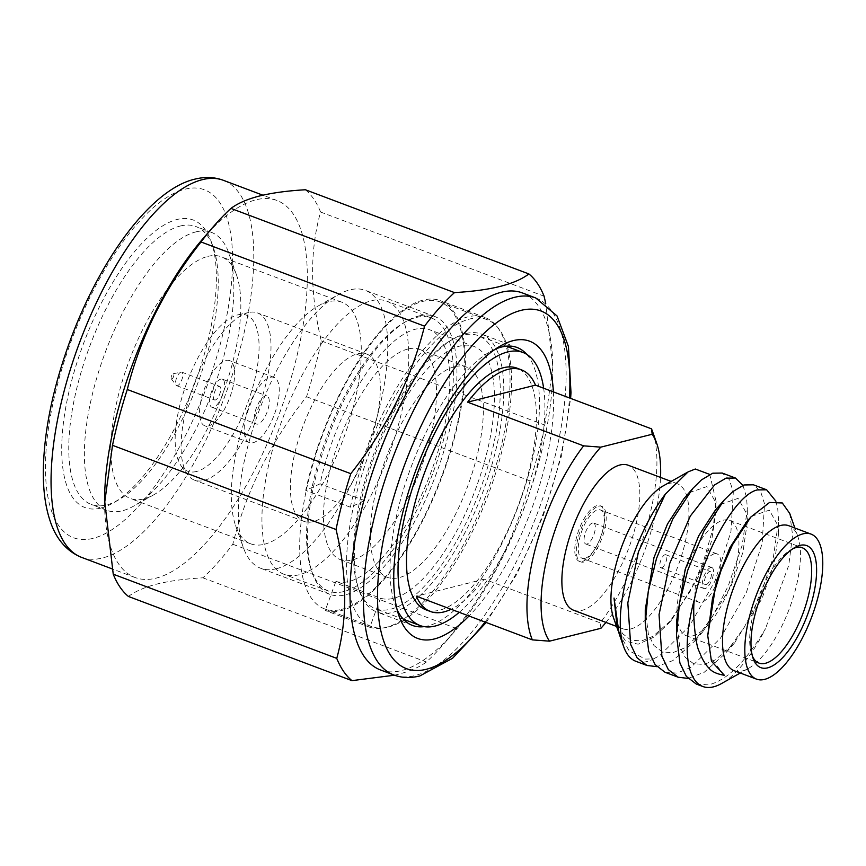 <?xml version="1.0" encoding="UTF-8"?>
<svg xmlns="http://www.w3.org/2000/svg" width="866" height="866" viewBox="0 0 866 866"><rect width="100%" height="100%" fill="white"/><g stroke="black" fill="none" stroke-linecap="round" stroke-linejoin="round"><path stroke-width="0.65" stroke-dasharray="4.33 3.25" d="M706.212 584.604A6.971 2.685 110.6 0 0 710.748 578.142A6.971 2.685 110.6 0 0 710.401 571.528A6.971 2.685 110.6 0 0 709.676 571.506A6.971 2.685 110.6 0 0 705.14 577.968A6.971 2.685 110.6 0 0 705.487 584.582A6.971 2.685 110.6 0 0 706.212 584.604M661.592 567.793A6.971 2.685 110.6 0 0 666.127 561.341A6.971 2.685 110.6 0 0 665.781 554.727A6.971 2.685 110.6 0 0 665.056 554.705A6.971 2.685 110.6 0 0 660.52 561.157A6.971 2.685 110.6 0 0 660.866 567.771A6.971 2.685 110.6 0 0 661.592 567.793M710.726 567.533A11.204 4.308 110.6 0 0 703.43 577.914A11.204 4.308 110.6 0 0 703.993 588.544A11.204 4.308 110.6 0 0 705.162 588.577A11.204 4.308 110.6 0 0 712.447 578.196A11.204 4.308 110.6 0 0 711.895 567.566A11.204 4.308 110.6 0 0 710.726 567.533M592.485 522.988A11.204 4.308 110.6 0 0 585.189 533.369A11.204 4.308 110.6 0 0 585.752 544.01A11.204 4.308 110.6 0 0 586.921 544.043A11.204 4.308 110.6 0 0 594.206 533.662A11.204 4.308 110.6 0 0 593.654 523.032A11.204 4.308 110.6 0 0 592.485 522.988M171.814 378.972A2.76 1.061 -69.4 0 1 171.316 378.799A2.76 1.061 -69.4 0 1 171.49 376.028A2.76 1.061 -69.4 0 1 173.178 373.798A2.76 1.061 -69.4 0 1 173.2 373.787A2.76 1.061 -69.4 0 1 173.698 376.104A2.76 1.061 -69.4 0 1 171.814 378.972M180.983 372.109A7.231 2.782 110.6 0 0 176.567 377.987A7.231 2.782 110.6 0 0 176.09 385.24A7.231 2.782 110.6 0 0 176.642 385.673A7.231 2.782 110.6 0 0 177.389 385.695A7.231 2.782 110.6 0 0 182.098 378.994A7.231 2.782 110.6 0 0 181.741 372.142A7.231 2.782 110.6 0 0 181.037 372.099A7.231 2.782 110.6 0 0 180.983 372.109M215.32 399.984A7.231 2.782 -69.4 0 1 214.562 399.951A7.231 2.782 -69.4 0 1 214.205 393.099A7.231 2.782 -69.4 0 1 218.914 386.398A7.231 2.782 -69.4 0 1 219.661 386.42A7.231 2.782 -69.4 0 1 220.029 393.283A7.231 2.782 -69.4 0 1 215.32 399.984M213.404 407.258A14.982 5.759 -69.4 0 1 211.834 407.204A14.982 5.759 -69.4 0 1 211.088 392.991A14.982 5.759 -69.4 0 1 220.83 379.124A14.982 5.759 -69.4 0 1 222.4 379.178A14.982 5.759 -69.4 0 1 223.147 393.38A14.982 5.759 -69.4 0 1 213.404 407.258M258.025 424.059A14.982 5.759 -69.4 0 1 256.455 424.015A14.982 5.759 -69.4 0 1 255.708 409.802A14.982 5.759 -69.4 0 1 265.451 395.924A14.982 5.759 -69.4 0 1 267.02 395.978A14.982 5.759 -69.4 0 1 267.767 410.192A14.982 5.759 -69.4 0 1 258.025 424.059M225.766 360.451A34.857 13.401 -69.4 0 1 229.403 360.57A34.857 13.401 -69.4 0 1 231.135 393.64A34.857 13.401 -69.4 0 1 208.468 425.931A34.857 13.401 -69.4 0 1 204.831 425.812A34.857 13.401 -69.4 0 1 203.088 392.742A34.857 13.401 -69.4 0 1 225.766 360.451M270.387 377.251A34.857 13.401 -69.4 0 1 274.024 377.37A34.857 13.401 -69.4 0 1 275.756 410.452A34.857 13.401 -69.4 0 1 253.089 442.732A34.857 13.401 -69.4 0 1 249.451 442.623A34.857 13.401 -69.4 0 1 247.708 409.542A34.857 13.401 -69.4 0 1 270.387 377.251M196.42 471.505A83.385 32.042 -69.4 0 1 181.384 466.222A83.385 32.042 -69.4 0 1 186.872 382.577A83.385 32.042 -69.4 0 1 237.804 314.878A83.385 32.042 -69.4 0 1 238.442 314.726A83.385 32.042 -69.4 0 1 253.467 384.72A83.385 32.042 -69.4 0 1 196.42 471.505M248.206 312.637A89.35 34.337 110.6 0 0 193.638 385.175A89.35 34.337 110.6 0 0 187.749 474.806A89.35 34.337 110.6 0 0 194.547 480.165A89.35 34.337 110.6 0 0 203.867 480.468A89.35 34.337 110.6 0 0 261.987 397.71A89.35 34.337 110.6 0 0 257.538 312.94A89.35 34.337 110.6 0 0 248.888 312.474A89.35 34.337 110.6 0 0 248.206 312.637M313.189 521.635A89.35 34.337 -69.4 0 1 303.869 521.343A89.35 34.337 -69.4 0 1 299.42 436.561A89.35 34.337 -69.4 0 1 357.528 353.815A89.35 34.337 -69.4 0 1 366.848 354.107A89.35 34.337 -69.4 0 1 371.308 438.889A89.35 34.337 -69.4 0 1 313.189 521.635M734.184 670.717A77.475 29.769 110.6 0 0 742.27 670.977A77.475 29.769 110.6 0 0 748.256 668.509A77.475 29.769 110.6 0 0 789.348 608.711A77.475 29.769 110.6 0 0 797.911 536.671A77.475 29.769 110.6 0 0 788.796 525.727M613.507 617.761A77.475 29.769 110.6 0 0 622.632 628.705A77.475 29.769 110.6 0 0 630.719 628.965A77.475 29.769 110.6 0 0 681.098 557.217A77.475 29.769 110.6 0 0 677.244 483.704A77.475 29.769 110.6 0 0 669.158 483.445A77.475 29.769 110.6 0 0 663.172 485.923M618.172 630.805L625.956 641.251L638.134 644.207L654.003 637.095L668.606 623.412L690.538 590.785L703.322 562.045L713.151 527.892L716.095 501.436L709.763 474.427M635.839 661.278A103.292 39.695 110.6 0 0 646.621 661.624A103.292 39.695 110.6 0 0 653.613 658.864L645.387 659.091L629.268 650.929L619.114 633.685M692.659 635.893A61.583 23.663 110.6 0 0 732.723 578.856A61.583 23.663 110.6 0 0 729.648 520.423A61.583 23.663 110.6 0 0 723.229 520.206A61.583 23.663 110.6 0 0 683.166 577.254A61.583 23.663 110.6 0 0 686.24 635.687A61.583 23.663 110.6 0 0 692.659 635.893M454.704 366.675A112.331 43.17 110.6 0 0 381.646 470.725A112.331 43.17 110.6 0 0 387.243 577.297A112.331 43.17 110.6 0 0 398.955 577.676A112.331 43.17 110.6 0 0 472.024 473.637A112.331 43.17 110.6 0 0 466.428 367.054A112.331 43.17 110.6 0 0 454.704 366.675M407.854 349.03A112.331 43.17 110.6 0 0 334.796 453.07A112.331 43.17 110.6 0 0 340.392 559.653A112.331 43.17 110.6 0 0 352.105 560.031A112.331 43.17 110.6 0 0 425.174 455.992A112.331 43.17 110.6 0 0 419.577 349.409A112.331 43.17 110.6 0 0 407.854 349.03M343.78 591.565A145.899 56.073 -69.4 0 1 328.56 591.067A145.899 56.073 -69.4 0 1 321.286 452.637A145.899 56.073 -69.4 0 1 416.189 317.497A145.899 56.073 -69.4 0 1 431.409 317.995A145.899 56.073 -69.4 0 1 438.672 456.425A145.899 56.073 -69.4 0 1 343.78 591.565M299.16 574.753A145.899 56.073 -69.4 0 1 283.94 574.266A145.899 56.073 -69.4 0 1 276.665 435.836A145.899 56.073 -69.4 0 1 371.568 300.697A145.899 56.073 -69.4 0 1 386.788 301.184A145.899 56.073 -69.4 0 1 394.052 439.614A145.899 56.073 -69.4 0 1 299.16 574.753M463.039 335.153A145.899 56.073 110.6 0 0 368.137 470.281A145.899 56.073 110.6 0 0 375.411 608.711A145.899 56.073 110.6 0 0 390.631 609.209A145.899 56.073 110.6 0 0 485.534 474.07A145.899 56.073 110.6 0 0 478.259 335.64A145.899 56.073 110.6 0 0 463.039 335.153M584.853 558.364A25.828 9.927 110.6 0 0 601.654 534.441A25.828 9.927 110.6 0 0 600.365 509.944A25.828 9.927 110.6 0 0 597.67 509.858A25.828 9.927 110.6 0 0 580.87 533.77A25.828 9.927 110.6 0 0 582.158 558.278A25.828 9.927 110.6 0 0 584.853 558.364M714.353 553.807A25.828 9.927 -69.4 0 1 717.048 553.894A25.828 9.927 -69.4 0 1 718.336 578.391A25.828 9.927 -69.4 0 1 701.536 602.303A25.828 9.927 -69.4 0 1 698.84 602.216A25.828 9.927 -69.4 0 1 697.552 577.719A25.828 9.927 -69.4 0 1 714.353 553.807M573.552 610.216A77.475 29.769 110.6 0 0 581.627 610.476A77.475 29.769 110.6 0 0 632.018 538.728A77.475 29.769 110.6 0 0 628.164 465.226M425.942 609.816A129.121 49.622 110.6 0 0 439.419 610.249A129.121 49.622 110.6 0 0 523.4 490.654A129.121 49.622 110.6 0 0 516.959 368.147M582.331 561.406A29.693 11.41 110.6 0 0 601.643 533.9A29.693 11.41 110.6 0 0 600.17 505.733A29.693 11.41 110.6 0 0 597.064 505.625A29.693 11.41 110.6 0 0 577.752 533.131A29.693 11.41 110.6 0 0 579.235 561.309A29.693 11.41 110.6 0 0 582.331 561.406M598.633 506.22A29.693 11.41 -69.4 0 1 601.729 506.318A29.693 11.41 -69.4 0 1 603.212 534.495A29.693 11.41 -69.4 0 1 583.89 562.002A29.693 11.41 -69.4 0 1 580.794 561.893A29.693 11.41 -69.4 0 1 579.311 533.727A29.693 11.41 -69.4 0 1 598.633 506.22M696.242 684.021L708.356 684.876C726.79 680.579 745.821 661.862 765.447 628.738A103.292 39.695 -69.4 0 1 721.54 683.534M742.941 485.35L746.514 497.084L747.336 508.872L742.184 545.212L728.263 585.903L712.88 615.791L694.272 641.544L672.925 660.552L656.829 666.647M665.001 672.254L677.115 673.109L690.96 667.34L720.49 638.134L746.297 592.69L762.167 543.458L764.548 503.882L760.575 491.423L753.442 484.808M775.904 501.187L777.744 508.851L778.577 520.639L773.425 556.979L759.493 597.659L744.111 627.547L725.502 653.31L704.166 672.319L688.059 678.414M653.613 658.864L659.73 655.584L689.249 626.367L715.067 580.924L730.936 531.692L733.307 492.115L729.345 479.656L722.201 473.053M605.929 622.416A118.783 45.649 110.6 0 0 660.542 477.415M652.639 431.777A129.121 49.622 -69.4 0 1 600.246 622.87L484.235 579.17A129.121 49.622 -69.4 0 1 451.089 609.263M600.928 628.294L600.246 622.87M459.229 612.327A145.899 56.073 110.6 0 0 543.642 388.217M793.018 548.643A61.583 23.663 110.6 0 0 791.199 549.574A61.583 23.663 110.6 0 0 758.529 597.107A61.583 23.663 110.6 0 0 751.72 654.382A61.583 23.663 110.6 0 0 752.478 656.276M789.738 513.441L792.563 535.112L788.731 565.411L765.447 628.738M484.235 579.17L416.34 596.176M724.355 675.285L710.899 657.943L707.738 633.252M746.503 522.025L752.608 515.93L769.333 510.117L777.993 525.651L778.534 534.095L774.096 564.329L762.026 598.579L734.292 643.254L715.468 659.827L704.015 664.471L693.536 663.692L685.168 657.283L679.658 646.188L676.508 621.485M715.273 510.258L721.367 504.174L738.092 498.351L746.763 513.895L747.304 522.339L742.855 552.573L730.785 586.823L703.062 631.487L684.227 648.06L672.785 652.704L662.295 651.925L653.938 645.516L648.428 634.421L645.267 609.729M684.032 498.491L690.137 492.408L706.862 486.584L715.522 502.128L716.063 510.572L711.625 540.806L699.555 575.056L671.821 619.72L652.996 636.293L641.544 640.937L631.065 640.158L622.697 633.76L617.198 622.654L614.037 598.049M276.2 568.778A148.487 57.059 110.6 0 0 372.781 431.246A148.487 57.059 110.6 0 0 365.387 290.37A148.487 57.059 110.6 0 0 349.896 289.872A148.487 57.059 110.6 0 0 338.411 294.602A148.487 57.059 110.6 0 0 259.648 409.207A148.487 57.059 110.6 0 0 243.238 547.29A148.487 57.059 110.6 0 0 260.709 568.28A148.487 57.059 110.6 0 0 276.2 568.778M264.282 544.281A129.121 49.622 110.6 0 0 348.262 424.697A129.121 49.622 110.6 0 0 341.832 302.191A129.121 49.622 110.6 0 0 328.355 301.758A129.121 49.622 110.6 0 0 318.363 305.871A129.121 49.622 110.6 0 0 249.884 405.526A129.121 49.622 110.6 0 0 235.606 525.608A129.121 49.622 110.6 0 0 250.804 543.848A129.121 49.622 110.6 0 0 264.282 544.281M195.954 231.882A148.487 57.059 -69.4 0 1 211.445 232.391A148.487 57.059 -69.4 0 1 228.927 253.37A148.487 57.059 -69.4 0 1 212.506 391.454A148.487 57.059 -69.4 0 1 133.754 506.058A148.487 57.059 -69.4 0 1 122.268 510.799A148.487 57.059 -69.4 0 1 106.778 510.301A148.487 57.059 -69.4 0 1 99.373 369.414A148.487 57.059 -69.4 0 1 195.954 231.882M207.883 256.379A129.121 49.622 -69.4 0 1 221.35 256.812A129.121 49.622 -69.4 0 1 236.548 275.063A129.121 49.622 -69.4 0 1 222.281 395.134A129.121 49.622 -69.4 0 1 153.791 494.789A129.121 49.622 -69.4 0 1 143.799 498.913A129.121 49.622 -69.4 0 1 130.333 498.47A129.121 49.622 -69.4 0 1 123.903 375.974A129.121 49.622 -69.4 0 1 207.883 256.379M100.9 508.082A153.65 59.05 110.6 0 0 112.786 503.178A153.65 59.05 110.6 0 0 194.287 384.591A153.65 59.05 110.6 0 0 211.272 241.701A153.65 59.05 110.6 0 0 177.162 219.477A153.65 59.05 110.6 0 0 71.705 380.639A153.65 59.05 110.6 0 0 100.9 508.082M180.334 226.004A148.487 57.059 -69.4 0 1 195.824 226.502A148.487 57.059 -69.4 0 1 213.307 247.492A148.487 57.059 -69.4 0 1 196.896 385.576A148.487 57.059 -69.4 0 1 118.133 500.18A148.487 57.059 -69.4 0 1 106.648 504.91A148.487 57.059 -69.4 0 1 91.157 504.413A148.487 57.059 -69.4 0 1 83.753 363.536A148.487 57.059 -69.4 0 1 180.334 226.004M553.406 391.897A158.814 61.031 -69.4 0 1 469.004 616.007M424.178 626.627A148.487 57.059 110.6 0 0 427.912 625.912A148.487 57.059 110.6 0 0 519.665 502.507A148.487 57.059 110.6 0 0 526.734 354.346M341.518 609.383A163.977 63.012 110.6 0 0 448.177 457.497A163.977 63.012 110.6 0 0 440.015 301.92A163.977 63.012 110.6 0 0 422.9 301.368A163.977 63.012 110.6 0 0 316.242 453.243A163.977 63.012 110.6 0 0 324.414 608.83A163.977 63.012 110.6 0 0 341.518 609.383M388.379 627.027A163.977 63.012 110.6 0 0 495.027 475.142A163.977 63.012 110.6 0 0 486.865 319.565A163.977 63.012 110.6 0 0 469.751 319.013A163.977 63.012 110.6 0 0 363.092 470.887A163.977 63.012 110.6 0 0 371.265 626.475A163.977 63.012 110.6 0 0 388.379 627.027M465.908 333.562A148.487 57.059 -69.4 0 1 481.399 334.06A148.487 57.059 -69.4 0 1 488.803 474.947A148.487 57.059 -69.4 0 1 392.222 612.468A148.487 57.059 -69.4 0 1 376.732 611.97A148.487 57.059 -69.4 0 1 369.327 471.093A148.487 57.059 -69.4 0 1 465.908 333.562M380.38 669.916A201.421 77.41 110.6 0 0 401.391 670.598A201.421 77.41 110.6 0 0 454.401 631.715A201.421 77.41 110.6 0 0 552.8 370.475A201.421 77.41 110.6 0 0 522.371 292.925M394.452 675.209L397.537 674.473C409.867 671.334 419.48 667.177 426.386 662.003A223.374 85.842 110.6 0 0 443.782 643.968A223.374 85.842 110.6 0 0 456.317 628.435C491.856 583.727 516.428 534.56 530.057 480.922A223.374 85.842 110.6 0 0 544.811 425.087L552.822 366.632L545.732 303.501M202.925 238.702A201.421 77.41 -69.4 0 1 255.946 199.819A201.421 77.41 -69.4 0 1 276.958 200.49A201.421 77.41 -69.4 0 1 286.992 391.605A201.421 77.41 -69.4 0 1 155.977 578.163A201.421 77.41 -69.4 0 1 134.966 577.481A201.421 77.41 -69.4 0 1 104.537 499.931M305.395 189.762A223.374 85.842 -69.4 0 1 320.582 212.029C309.725 250.555 309.963 293.509 321.286 340.901A223.374 85.842 -69.4 0 1 306.542 396.736C271.015 441.444 246.431 490.611 232.802 544.249A223.374 85.842 -69.4 0 1 202.871 577.817C185.053 578.856 169.855 580.913 157.276 583.976C144.936 587.126 135.323 591.283 128.428 596.457M419.057 315.917A148.487 57.059 -69.4 0 1 434.548 316.415A148.487 57.059 -69.4 0 1 441.952 457.302A148.487 57.059 -69.4 0 1 345.372 594.823A148.487 57.059 -69.4 0 1 329.881 594.325A148.487 57.059 -69.4 0 1 322.477 453.448A148.487 57.059 -69.4 0 1 419.057 315.917M202.871 577.817L426.386 662.003M320.582 212.029L544.097 296.215M321.286 340.901L544.811 425.087M306.542 396.736L530.057 480.922M232.802 544.249L456.317 628.435M495.298 349.171A148.487 57.059 110.6 0 0 490.124 351.748A148.487 57.059 110.6 0 0 411.361 466.352A148.487 57.059 110.6 0 0 394.95 604.436A148.487 57.059 110.6 0 0 397.137 609.794M380.52 598.19L369.825 627.276A165.265 63.51 110.6 0 0 467.521 537.104A165.265 63.51 110.6 0 0 508.31 356.132A165.265 63.51 110.6 0 0 485.09 317.519A165.265 63.51 110.6 0 0 350.362 507.205L364.694 500.635A134.284 51.603 -69.4 0 1 474.167 346.508A134.284 51.603 -69.4 0 1 493.035 377.89A134.284 51.603 -69.4 0 1 459.889 524.926A134.284 51.603 -69.4 0 1 380.52 598.19L335.9 581.389L325.205 610.465A165.265 63.51 110.6 0 0 422.9 520.293A165.265 63.51 110.6 0 0 463.689 339.32A165.265 63.51 110.6 0 0 440.469 300.708A165.265 63.51 110.6 0 0 305.741 490.394L320.074 483.834A134.284 51.603 -69.4 0 1 429.547 329.708A134.284 51.603 -69.4 0 1 448.415 361.079A134.284 51.603 -69.4 0 1 415.269 508.125A134.284 51.603 -69.4 0 1 335.9 581.389M350.362 507.205L305.741 490.394M369.825 627.276L325.205 610.465M364.694 500.635L320.074 483.834M535.751 297.969A201.421 77.41 -69.4 0 1 545.797 489.074A201.421 77.41 -69.4 0 1 414.782 675.632A201.421 77.41 -69.4 0 1 393.77 674.96M81.426 557.314A201.421 77.41 110.6 0 0 102.437 557.996A201.421 77.41 110.6 0 0 233.452 371.427A201.421 77.41 110.6 0 0 223.406 180.323M92.889 538.403A185.93 71.456 -69.4 0 1 57.557 384.179A185.93 71.456 -69.4 0 1 185.162 189.156A185.93 71.456 -69.4 0 1 220.494 343.38A185.93 71.456 -69.4 0 1 92.889 538.403M485.036 622.048A191.094 73.437 110.6 0 0 569.449 397.938M665.781 554.727L710.401 571.528M703.993 588.544L585.752 544.01M171.316 378.799L176.09 385.24M176.642 385.673L214.562 399.951M211.834 407.204L256.455 424.015M274.024 377.37L229.403 360.57M181.384 466.222L187.749 474.806M303.869 521.343L194.547 480.165M616.798 627.114L617.252 628.38M687.582 472.187L688.124 471.883M729.648 520.423L802.381 547.81M387.243 577.297L340.392 559.653M328.56 591.067L283.94 574.266M403.415 619.266L375.411 608.711M717.048 553.894L600.365 509.944M622.632 628.705L616.56 626.421M601.729 506.318L600.17 505.733M580.794 561.893L579.235 561.309M677.244 483.704L671.172 481.42M698.84 602.216L582.158 558.278M506.274 346.194L478.259 335.64M431.409 317.995L386.788 301.184M466.428 367.054L419.577 349.409M686.24 635.687L758.973 663.085M751.72 654.382L753.139 658.431M791.199 549.574L794.934 547.464M797.911 536.671L794.869 528.011M748.256 668.509L740.257 673.012M366.848 354.107L257.538 312.94M238.442 314.726L248.888 312.474M249.451 442.623L204.831 425.812M222.4 379.178L267.02 395.978M181.741 372.142L219.661 386.42M173.2 373.787L181.037 372.099M711.895 567.566L593.654 523.032M660.866 567.771L705.487 584.582M778.534 534.095L778.577 520.639M734.292 643.254L725.502 653.31M747.304 522.339L747.336 508.872M703.062 631.487L694.272 641.544M716.063 510.572L716.095 501.436M671.821 619.72L668.606 623.412M236.548 275.063L228.927 253.37M153.791 494.789L133.754 506.058M213.307 247.492L211.272 241.701M118.133 500.18L112.786 503.178M486.865 319.565L440.015 301.92M517.099 347.504L481.399 334.06M341.832 302.191L221.35 256.812M211.445 232.391L195.824 226.502M552.8 370.475L552.822 366.632M454.401 631.715L443.782 643.968M134.966 577.481L112.028 568.843M434.548 316.415L365.387 290.37M329.881 594.325L260.709 568.28M276.958 200.49L262.896 195.196M106.778 510.301L91.157 504.413M250.804 543.848L130.333 498.47M412.422 625.414L376.732 611.97M371.265 626.475L324.414 608.83M394.95 604.436L399.01 616.007M490.124 351.748L500.808 345.74M235.606 525.608L243.238 547.29M318.363 305.871L338.411 294.602M486.216 622.492L517.11 573.66L543.155 515.984L561.633 455.462L570.629 398.382M485.09 317.519L440.469 300.708M474.167 346.508L429.547 329.708"/><path stroke-width="1.3" d="M811.106 534.127L788.796 525.727A77.475 29.769 110.6 0 0 780.71 525.467A77.475 29.769 110.6 0 0 730.319 597.215A77.475 29.769 110.6 0 0 734.184 670.717L756.494 679.128A77.475 29.769 110.6 0 0 764.581 679.388A77.475 29.769 110.6 0 0 814.96 607.629A77.475 29.769 110.6 0 0 811.106 534.127A77.475 29.769 110.6 0 0 803.02 533.867A77.475 29.769 110.6 0 0 752.63 605.615A77.475 29.769 110.6 0 0 756.494 679.128M740.257 673.012L721.54 683.534A103.292 39.695 -69.4 0 1 713.552 686.835A103.292 39.695 -69.4 0 1 702.77 686.478A103.292 39.695 -69.4 0 1 694.478 599.055C692.248 610.757 695.268 645.614 699.403 651.795C701.936 658.81 705.205 664.363 709.222 668.433C712.036 671.8 717.08 674.084 724.355 675.285L711.451 661.223L707.738 635.666L712.491 598.384L721.032 570.553L732.56 544.638L750.865 517.024L769.517 502.486L782.312 502.973L789.738 513.441L794.869 528.011M687.582 472.187L663.172 485.923A77.475 29.769 110.6 0 0 622.08 545.71A77.475 29.769 110.6 0 0 613.507 617.761L616.798 627.114M709.763 474.427L695.311 469.015L688.124 471.883L665.348 494.118A103.292 39.695 110.6 0 0 623.682 646.675L619.114 633.685L614.037 598.049L617.231 628.391L618.172 630.805M623.682 646.675A103.292 39.695 110.6 0 0 635.839 661.278L646.967 665.467L637.084 657.824L630.643 644.434L627.818 602.898L638.48 551.696L665.348 494.118M799.978 545.385A65.199 25.06 -69.4 0 1 812.373 599.467A65.199 25.06 -69.4 0 1 767.622 667.859A65.199 25.06 -69.4 0 1 753.139 658.431A65.199 25.06 -69.4 0 1 760.348 597.789A65.199 25.06 -69.4 0 1 794.934 547.464A65.199 25.06 -69.4 0 1 799.978 545.385M752.478 656.276A61.583 23.663 110.6 0 0 758.973 663.085A61.583 23.663 110.6 0 0 765.392 663.291A61.583 23.663 110.6 0 0 805.456 606.243A61.583 23.663 110.6 0 0 802.381 547.81A61.583 23.663 110.6 0 0 795.962 547.604A61.583 23.663 110.6 0 0 793.018 548.643M543.642 388.217A145.899 56.073 110.6 0 0 522.88 352.44A145.899 56.073 110.6 0 0 507.66 351.953A145.899 56.073 110.6 0 0 412.757 487.093A145.899 56.073 110.6 0 0 420.032 625.523A145.899 56.073 110.6 0 0 435.252 626.01A145.899 56.073 110.6 0 0 459.229 612.327M671.172 481.42L628.164 465.226A77.475 29.769 110.6 0 0 620.078 464.966A77.475 29.769 110.6 0 0 569.687 536.714A77.475 29.769 110.6 0 0 573.552 610.216L616.56 626.421M521.429 369.836L516.959 368.147A129.121 49.622 110.6 0 0 503.492 367.714A129.121 49.622 110.6 0 0 419.512 487.309A129.121 49.622 110.6 0 0 425.942 609.816L430.402 611.493A129.121 49.622 -69.4 0 1 416.34 596.176L532.352 639.877A129.121 49.622 -69.4 0 1 583.619 445.849L467.608 402.149A129.121 49.622 -69.4 0 1 507.952 369.403A129.121 49.622 -69.4 0 1 521.429 369.836A129.121 49.622 -69.4 0 1 535.491 385.154L651.503 428.843A129.121 49.622 -69.4 0 1 652.639 431.777L656.709 443.338A118.783 45.649 110.6 0 0 652.185 434.267L600.788 447.148A118.783 45.649 110.6 0 0 548.806 550.754A118.783 45.649 110.6 0 0 549.52 641.165L600.928 628.294A118.783 45.649 110.6 0 0 605.929 622.416M451.089 609.263A129.121 49.622 -69.4 0 1 443.879 611.926A129.121 49.622 -69.4 0 1 430.402 611.493M694.478 599.055C704.837 548.503 736.814 494.367 757.198 489.94L766.637 489.788L753.442 484.808L744.002 484.971L732.668 491.682L724.117 500.126L704.09 530.685L687.745 570.25L679.507 603.039L676.476 634.843L679.907 662.988L686.348 676.378L696.242 684.021L702.77 686.478M656.829 666.647L646.967 665.467M735.407 478.021L722.201 473.053L712.761 473.204L701.438 479.916L692.887 488.359L672.86 518.918L656.515 558.494L648.277 591.272L645.246 623.076L648.677 651.221L655.118 664.612L665.001 672.254L678.208 677.234L668.314 669.591L661.873 656.201L659.048 614.654L669.71 563.463L690.31 516.06L714.634 484.884L725.968 478.173L735.407 478.021L742.941 485.35M688.059 678.414L678.208 677.234M766.637 489.788L775.904 501.187M660.542 477.415A118.783 45.649 110.6 0 0 656.709 443.338M532.352 639.877L549.52 641.165M600.788 447.148L583.619 445.849M651.503 428.843L652.185 434.267M467.608 402.149L535.491 385.154M707.738 635.666L716.453 581.097L729.951 547.561L746.503 522.025L750.865 517.024M676.476 634.843L676.508 621.485L685.222 569.341L698.721 535.794L715.273 510.258L724.117 500.126M645.246 623.076L645.267 609.729L653.982 557.574L667.48 524.027L684.032 498.491L692.887 488.359M469.004 616.007A158.814 61.031 -69.4 0 1 434.277 638.978A158.814 61.031 -69.4 0 1 399.01 616.007A158.814 61.031 -69.4 0 1 416.568 468.311A158.814 61.031 -69.4 0 1 500.808 345.74A158.814 61.031 -69.4 0 1 513.094 340.663A158.814 61.031 -69.4 0 1 553.406 391.897M526.734 354.346A148.487 57.059 110.6 0 0 517.099 347.504A148.487 57.059 110.6 0 0 501.609 347.006A148.487 57.059 110.6 0 0 495.298 349.171M501.36 292.243A201.421 77.41 110.6 0 0 370.345 478.811A201.421 77.41 110.6 0 0 380.38 669.916L393.77 674.96A201.421 77.41 -69.4 0 1 383.725 483.845A201.421 77.41 -69.4 0 1 514.74 297.287A201.421 77.41 -69.4 0 1 535.751 297.969L522.371 292.925A201.421 77.41 110.6 0 0 501.36 292.243M545.732 303.501L544.097 296.215A223.374 85.842 110.6 0 0 528.909 273.948C522.014 279.133 512.391 283.29 500.061 286.43C487.515 289.515 472.316 291.571 454.466 292.6A223.374 85.842 110.6 0 0 424.535 326.157C411.188 379.221 386.615 428.389 350.795 473.68A223.374 85.842 110.6 0 0 336.04 529.505C347.374 576.399 347.612 619.352 336.755 658.377A223.374 85.842 110.6 0 0 351.942 680.644L394.452 675.209M351.942 680.644L128.428 596.457A223.374 85.842 -69.4 0 1 113.24 574.19L104.537 499.931A201.421 77.41 -69.4 0 1 202.925 238.702L213.545 226.448A223.374 85.842 -69.4 0 1 230.951 208.414L454.466 292.6M230.951 208.414C237.847 203.239 247.459 199.083 259.8 195.933C272.389 192.837 287.588 190.78 305.395 189.762L528.909 273.948M113.24 574.19L336.755 658.377M104.515 503.774L112.526 445.319L336.04 529.505M112.526 445.319A223.374 85.842 -69.4 0 1 127.28 389.494L350.795 473.68M127.28 389.494C140.617 336.419 165.2 287.252 201.02 241.971L424.535 326.157M201.02 241.971A223.374 85.842 -69.4 0 1 213.545 226.448M397.137 609.794A148.487 57.059 110.6 0 0 412.422 625.414A148.487 57.059 110.6 0 0 424.178 626.627M569.449 397.938A191.094 73.437 110.6 0 0 521.105 310.353A191.094 73.437 110.6 0 0 389.949 510.788A191.094 73.437 110.6 0 0 426.267 669.299A191.094 73.437 110.6 0 0 485.036 622.048M202.395 179.652A201.421 77.41 110.6 0 0 71.38 366.21A201.421 77.41 110.6 0 0 81.426 557.314C63.283 549.953 54.179 533.9 49.838 520.098C45.357 506.437 43.181 490.188 43.3 471.353C43.906 430.564 53.227 385.976 71.272 337.578C101.885 256.304 151.994 189.026 194.785 179.165C204.95 176.632 214.487 177.021 223.406 180.323A201.421 77.41 110.6 0 0 202.395 179.652M420.032 625.523L403.415 619.266M522.88 352.44L506.274 346.194M393.77 674.96C401.737 677.948 410.43 678.284 419.848 675.956L452.517 658.312L486.216 622.492M112.028 568.843L81.426 557.314M262.896 195.196L223.406 180.323M570.629 398.382L570.986 392.525L568.432 346.497L557.022 315.928L535.751 297.969"/></g></svg>
